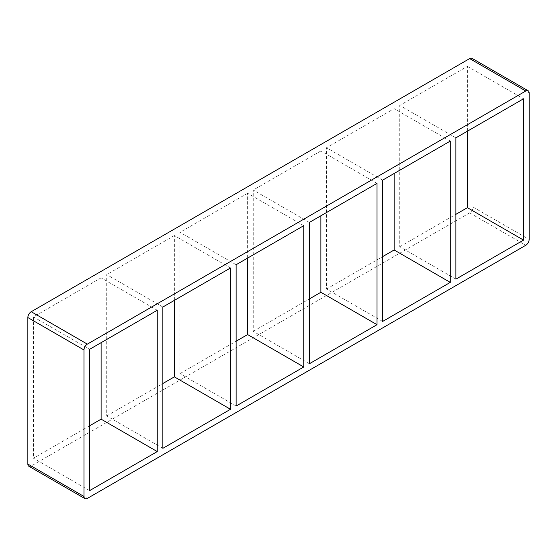 <?xml version="1.0" encoding="UTF-8"?>
<svg xmlns="http://www.w3.org/2000/svg" width="557" height="557" viewBox="0 0 557 557"><rect width="100%" height="100%" fill="white"/><g stroke="black" fill="none" stroke-linecap="round" stroke-linejoin="round"><path stroke-width="0.42" stroke-dasharray="2.79 2.09" d="M162.86 448.329L106.721 415.919L106.721 274.608L162.86 307.018M157.248 310.263L101.109 277.852L101.109 342.673M236.119 406.032L179.981 373.622L179.981 232.318L236.119 264.721M230.501 267.966L174.369 235.555L174.369 300.376M309.372 363.742L253.24 331.331L253.24 190.021L309.372 222.431M303.76 225.669L247.628 193.258L247.628 258.079M382.631 321.445L326.499 289.034L326.499 147.723L382.631 180.134M377.019 183.378L320.881 150.968L320.881 215.789M326.499 289.034L382.631 256.624M253.24 331.331L309.372 298.921M179.981 373.622L236.119 341.211M106.721 415.919L162.86 383.508M89.6 490.626L33.462 458.216L89.6 425.806M450.279 141.081L394.14 108.671L326.499 147.723M320.881 150.968L253.24 190.021M247.628 193.258L179.981 232.318M101.109 277.852L33.462 316.905L89.6 349.316M174.369 235.555L106.721 274.608M455.891 279.148L399.752 246.737L399.752 105.426L455.891 137.837M394.14 108.671L394.14 173.492M399.752 246.737L455.891 214.327M467.4 131.194L467.4 66.374L399.752 105.426M467.4 66.374L523.538 98.784M33.462 316.905L33.462 458.216M472.03 58.36A4.762 2.75 -60 0 1 473.011 60.539L473.011 207.037A4.762 2.75 -60 0 1 469.648 212.871L31.22 465.993A4.762 2.75 -60 0 1 28.839 466.23M473.011 60.539L529.15 92.949M473.011 207.037L529.15 239.447M469.648 212.871L525.78 245.282M31.22 465.993L87.352 498.404"/><path stroke-width="0.84" d="M230.501 409.277L162.86 448.329L162.86 307.018L230.501 267.966L230.501 409.277L174.369 376.866L174.369 300.376M101.109 342.673L101.109 419.163L157.248 451.574L89.6 490.626L89.6 349.316L157.248 310.263L157.248 451.574M303.76 366.979L236.119 406.032L236.119 264.721L303.76 225.669L303.76 366.979L247.628 334.569L247.628 258.079M377.019 324.682L309.372 363.742L309.372 222.431L377.019 183.378L377.019 324.682L320.881 292.279L320.881 215.789M382.631 321.445L382.631 180.134L450.279 141.081L450.279 282.392L382.631 321.445M450.279 282.392L394.14 249.982L382.631 256.624M309.372 298.921L320.881 292.279M236.119 341.211L247.628 334.569M162.86 383.508L174.369 376.866M89.6 425.806L101.109 419.163M455.891 279.148L455.891 137.837L523.538 98.784L523.538 240.095L455.891 279.148M394.14 173.492L394.14 249.982M455.891 214.327L467.4 207.684L523.538 240.095M467.4 207.684L467.4 131.194M84.97 498.64L28.839 466.23A4.762 2.75 -60 0 1 27.85 464.051L27.85 317.553A4.762 2.75 -60 0 1 31.22 311.718L469.648 58.596A4.762 2.75 -60 0 1 472.03 58.36L528.161 90.77A4.762 2.75 120 0 0 525.78 91.007L87.352 344.129A4.762 2.75 120 0 0 83.989 349.963L83.989 496.461A4.762 2.75 120 0 0 84.97 498.64A4.762 2.75 120 0 0 87.352 498.404L525.78 245.282A4.762 2.75 120 0 0 529.15 239.447L529.15 92.949A4.762 2.75 120 0 0 528.161 90.77M83.989 349.963L27.85 317.553M31.22 311.718L87.352 344.129M469.648 58.596L525.78 91.007M27.85 464.051L83.989 496.461"/></g></svg>
